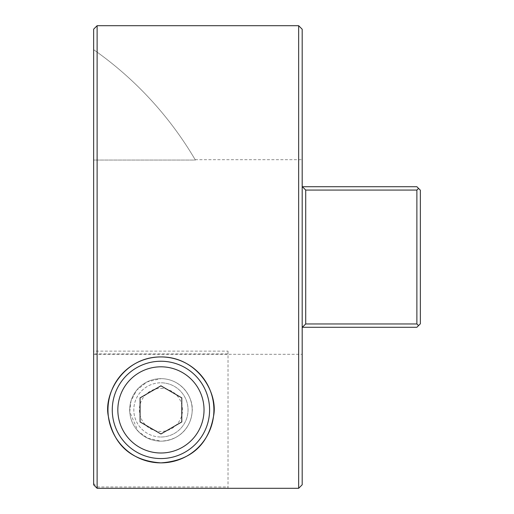 <?xml version="1.0" encoding="UTF-8"?>
<svg xmlns="http://www.w3.org/2000/svg" width="514" height="514" viewBox="0 0 514 514"><rect width="100%" height="100%" fill="white"/><g stroke="black" fill="none" stroke-linecap="round" stroke-linejoin="round"><path stroke-width="0.39" stroke-dasharray="2.57 1.93" d="M160.933 388.359A21.549 21.549 0 0 1 182.483 409.902A21.549 21.549 0 0 1 160.933 431.452A21.549 21.549 0 0 1 139.384 409.902A21.549 21.549 0 0 1 160.933 388.359M160.933 437.016A27.113 27.113 0 0 0 188.04 409.902A27.113 27.113 0 0 0 160.933 382.795A27.113 27.113 0 0 1 188.04 409.902A27.113 27.113 0 0 1 160.933 437.016A27.113 27.113 0 0 1 133.82 409.902A27.113 27.113 0 0 1 160.933 382.795A27.113 27.113 0 0 0 133.82 409.902A27.113 27.113 0 0 0 160.933 437.016M160.933 458.565A48.657 48.657 0 0 0 209.59 409.902A48.657 48.657 0 0 0 160.933 361.246A48.657 48.657 0 0 0 112.27 409.902A48.657 48.657 0 0 0 160.933 458.565M181.789 397.868L160.933 385.828L140.078 397.868L140.078 421.943L160.933 433.983L181.789 421.943L181.789 397.868M93.644 354.319L93.644 49.678L93.644 160.053L195.378 160.053A353.131 353.131 0 0 0 93.644 49.678A353.131 353.131 0 0 1 195.378 160.053L195.159 159.681L195.378 160.053L93.644 160.053L93.644 351.126L228.03 351.126L228.03 353.947L93.644 353.947L93.644 354.319L302.187 354.319L302.187 159.681L302.187 354.319M195.159 159.681L302.187 159.681M160.933 378.651A31.251 31.251 0 0 0 129.682 409.902A31.251 31.251 0 0 0 160.933 441.16A31.251 31.251 0 0 1 129.682 409.902A31.251 31.251 0 0 1 160.933 378.651A31.251 31.251 0 0 0 129.682 409.902A31.251 31.251 0 0 0 160.933 441.16C181.506 440.119 191.099 425.541 192.12 411.868C193.913 398.138 181.853 378.747 160.933 378.651L147.081 381.889L136.685 390.19L131.025 400.843L129.74 411.842L137.99 431.13L147.473 438.108L160.933 441.16A31.251 31.251 0 0 0 192.185 409.902A31.251 31.251 0 0 0 160.933 378.651A31.251 31.251 0 0 1 192.185 409.902A31.251 31.251 0 0 1 160.933 441.16A31.251 31.251 0 0 0 192.185 409.902A31.251 31.251 0 0 0 160.933 378.651M93.644 29.176L93.644 483.481L97.12 486.976L97.12 25.7M302.187 484.766L302.187 29.234M298.653 25.7L298.653 488.3M97.12 488.3L93.644 484.663L93.644 353.947M93.644 351.126L93.644 483.481M97.12 488.146L228.03 488.146L228.03 353.947M97.12 486.976L228.03 486.976L228.03 488.146M416.88 190.071L418.557 188.4L416.88 186.73L420.356 190.206L420.356 323.794L420.356 190.206L416.88 186.73L302.38 186.73L305.714 190.071L416.88 190.071L416.88 323.929L305.714 323.929L305.714 190.071M302.187 186.73L302.187 327.27L302.187 186.73L416.88 186.73L302.38 186.73M302.187 327.27L416.88 327.27L302.187 327.27L416.88 327.27L420.356 323.794L416.88 327.27L420.356 323.794L420.356 190.206L418.557 188.4M305.714 323.929L302.38 327.27M228.03 351.126L228.03 486.976M418.557 325.6L416.88 323.929"/><path stroke-width="0.77" d="M160.933 453.001A43.099 43.099 0 0 0 204.032 409.902A43.099 43.099 0 0 0 160.933 366.81A43.099 43.099 0 0 0 117.834 409.902A43.099 43.099 0 0 0 160.933 453.001M160.933 361.246A48.657 48.657 0 0 1 209.59 409.902A48.657 48.657 0 0 1 160.933 458.565A48.657 48.657 0 0 1 112.27 409.902A48.657 48.657 0 0 1 160.933 361.246M181.789 397.868L160.933 385.828L140.078 397.868L140.078 421.943L160.933 433.983L181.789 421.943L181.789 397.868M160.933 462.876C126.148 460.409 112.495 439.547 108.351 416.301C103.353 393.12 124.356 356.677 160.933 356.934A52.968 52.968 0 0 0 107.966 409.902A52.968 52.968 0 0 0 160.933 462.876A52.968 52.968 0 0 0 213.901 409.902A52.968 52.968 0 0 0 160.933 356.934C197.44 356.62 218.559 393.191 213.516 416.276C209.352 439.637 195.686 460.383 160.933 462.876M97.12 488.3L93.644 484.824L93.644 29.176L97.12 25.7L97.12 488.3L298.653 488.3L298.653 25.7L302.187 29.234L302.187 186.73L416.88 186.73L420.356 190.206L420.356 323.794L416.88 327.27L302.348 327.27L305.714 323.961L416.88 323.961L416.88 190.071L305.714 190.071L305.714 323.961M302.187 186.73L302.187 484.766L298.653 488.3M97.12 25.7L298.653 25.7M305.714 190.071L302.38 186.73M416.88 323.961L418.557 325.6M418.557 188.4L416.88 190.071"/></g></svg>
